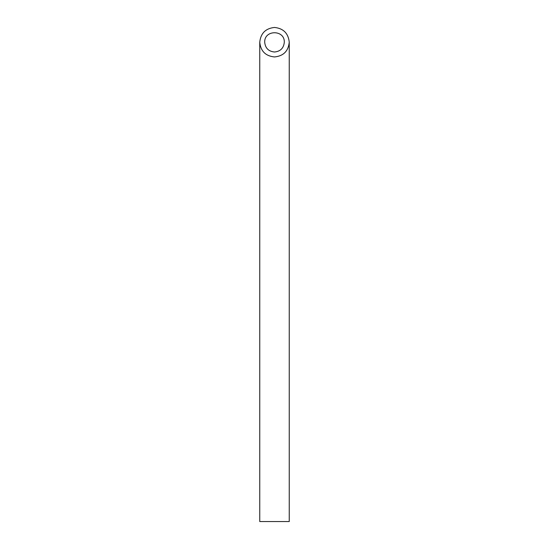 <?xml version="1.0" encoding="UTF-8"?>
<svg xmlns="http://www.w3.org/2000/svg" width="549" height="549" viewBox="0 0 549 549"><rect width="100%" height="100%" fill="white"/><g stroke="black" fill="none" stroke-linecap="round" stroke-linejoin="round"><path stroke-width="0.82" d="M274.5 52.004C280.443 51.407 283.709 48.14 284.307 42.198C284.78 29.605 264.22 29.605 264.693 42.198C265.291 48.14 268.557 51.407 274.5 52.004M289.248 521.55L259.752 521.55L259.752 42.198C260.645 51.132 265.558 56.053 274.5 56.945C283.442 56.053 288.355 51.132 289.248 42.198L289.248 521.55M289.248 42.198C288.307 33.304 283.387 28.39 274.5 27.45C265.613 28.39 260.693 33.304 259.752 42.198"/></g></svg>
